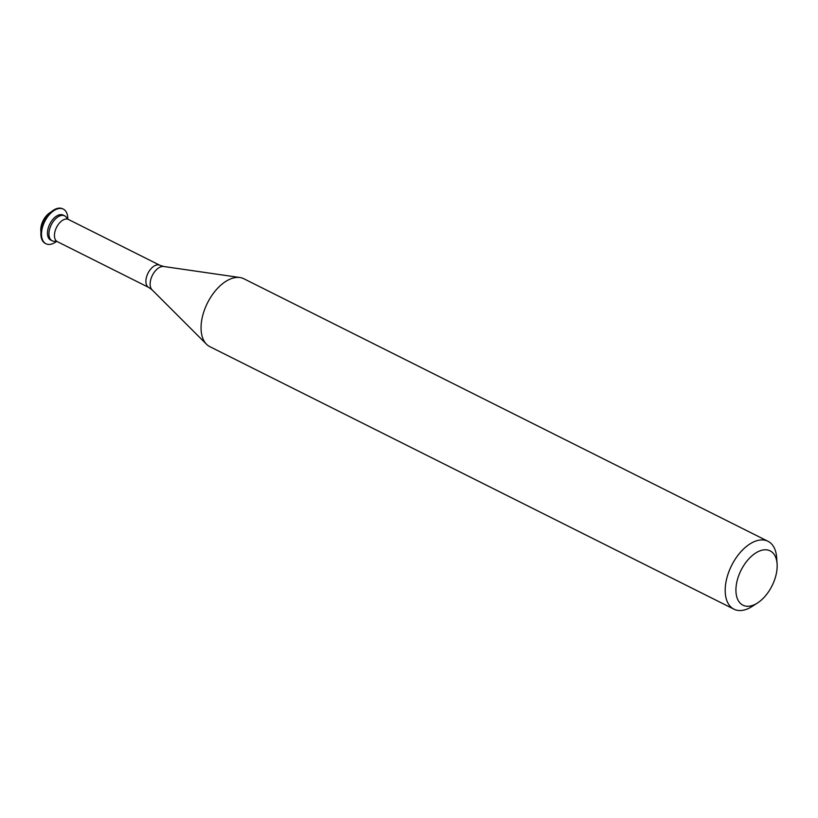 <?xml version="1.0" encoding="UTF-8"?>
<svg xmlns="http://www.w3.org/2000/svg" width="818" height="818" viewBox="0 0 818 818"><rect width="100%" height="100%" fill="white"/><g stroke="black" fill="none" stroke-linecap="round" stroke-linejoin="round"><path stroke-width="1.23" d="M55.338 241.228A13.947 7.965 -63.4 0 1 51.299 224.766A13.947 7.965 -63.4 0 1 66.892 218.14L68.426 219.469A12.403 7.076 -63.4 0 0 56.534 227.394A12.403 7.076 -63.4 0 0 57.311 241.647L55.338 241.228M757.54 602.958L752.202 606.394A37.976 21.677 -63.4 0 1 750.576 607.385A37.976 21.677 -63.4 0 1 733.961 609.185L209.827 346.648A37.976 21.677 -63.4 0 1 206.514 344.245A37.976 21.677 -63.4 0 1 207.455 302.987A37.976 21.677 -63.4 0 1 239.93 277.527A37.976 21.677 -63.4 0 1 243.836 278.744L767.979 541.281A37.976 21.677 -63.4 0 1 776.66 557.569L777.1 563.899A30.378 17.342 -63.4 0 1 757.54 602.958A30.378 17.342 -63.4 0 1 756.231 603.745A30.378 17.342 -63.4 0 1 735.924 590.545A30.378 17.342 -63.4 0 1 755.525 553.121A30.378 17.342 -63.4 0 1 777.1 563.899M733.961 609.185A37.976 21.677 -63.4 0 1 731.589 565.524A37.976 21.677 -63.4 0 1 767.979 541.281M40.951 231.985A13.947 7.965 -63.4 0 1 50.88 212.159M45.655 243.59A19.366 11.053 -63.4 0 1 45.348 243.447A19.366 11.053 -63.4 0 1 44.141 221.177A19.366 11.053 -63.4 0 1 62.7 208.815A19.366 11.053 -63.4 0 1 62.996 208.979M56.616 241.371A19.366 11.053 -63.4 0 1 54.438 242.834A19.366 11.053 -63.4 0 1 45.961 243.754A19.366 11.053 -63.4 0 1 44.755 221.484A19.366 11.053 -63.4 0 1 63.313 209.122A19.366 11.053 -63.4 0 1 67.782 219.081M56.35 240.983A13.947 7.965 -63.4 0 1 52.168 240.799L50.685 240.063A13.947 7.965 -63.4 0 1 49.816 224.02A13.947 7.965 -63.4 0 1 63.18 215.114L64.663 215.86A13.947 7.965 -63.4 0 1 67.311 219.101M52.168 240.799A13.947 7.965 -63.4 0 1 51.299 224.766A13.947 7.965 -63.4 0 1 64.663 215.86M57.311 241.647L148.774 287.466A12.403 7.076 -63.4 0 1 147.997 273.202A12.403 7.076 -63.4 0 1 159.878 265.277L68.426 219.469M148.774 287.466L152.036 289.807A13.272 7.577 -63.4 0 1 152.363 275.39A13.272 7.577 -63.4 0 1 163.712 266.494L239.93 277.527M159.878 265.277L163.712 266.494M152.036 289.807L206.514 344.245M63.313 209.122L62.7 208.815M45.961 243.754L45.348 243.447"/></g></svg>
